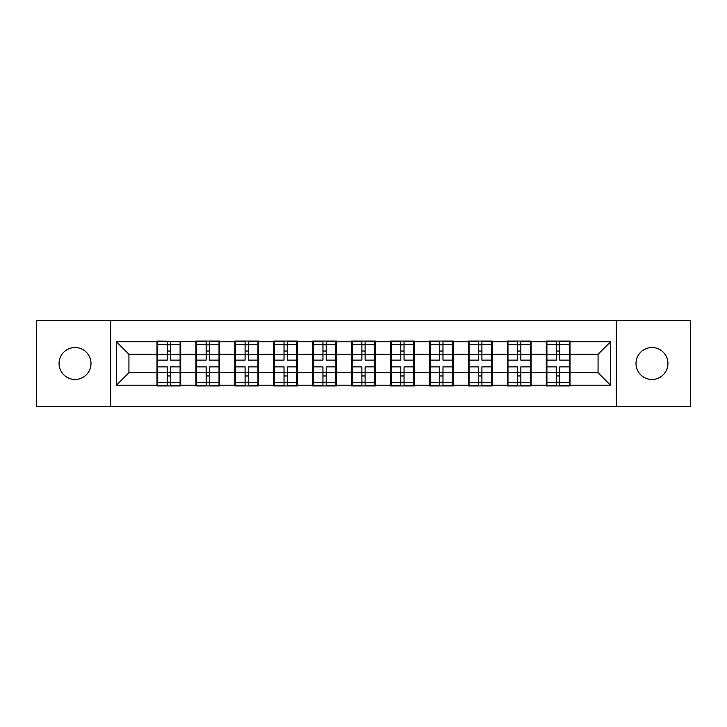 <?xml version="1.0" encoding="UTF-8"?>
<svg xmlns="http://www.w3.org/2000/svg" width="727" height="727" viewBox="0 0 727 727"><rect width="100%" height="100%" fill="white"/><g stroke="black" fill="none" stroke-linecap="round" stroke-linejoin="round"><path stroke-width="1.09" d="M651.974 379.467A15.967 15.967 0 0 1 635.998 363.5A15.967 15.967 0 0 1 651.974 347.533A15.967 15.967 0 0 1 667.94 363.5A15.967 15.967 0 0 1 651.974 379.467M75.026 379.467A15.967 15.967 0 0 1 59.06 363.5A15.967 15.967 0 0 1 75.026 347.533A15.967 15.967 0 0 1 91.002 363.5A15.967 15.967 0 0 1 75.026 379.467M616.287 406.293L690.65 406.293L690.65 320.707L616.287 320.707L616.287 406.293L110.713 406.293L110.713 320.707L36.35 320.707L36.35 406.293L110.713 406.293M569.995 361.628L569.368 361.628M546.913 361.628L546.286 361.628M546.286 365.372L546.913 365.372M569.368 365.372L569.995 365.372M531.064 361.628L530.446 361.628M507.982 361.628L507.364 361.628M507.364 365.372L507.982 365.372M530.446 365.372L531.064 365.372M492.143 361.628L491.516 361.628M469.06 361.628L468.433 361.628M468.433 365.372L469.06 365.372M491.516 365.372L492.143 365.372M453.212 361.628L452.585 361.628M430.13 361.628L429.503 361.628M429.503 365.372L430.13 365.372M452.585 365.372L453.212 365.372M414.281 361.628L413.654 361.628M391.199 361.628L390.572 361.628M390.572 365.372L391.199 365.372M413.654 365.372L414.281 365.372M375.35 361.628L374.732 361.628M352.268 361.628L351.65 361.628M351.65 365.372L352.268 365.372M374.732 365.372L375.35 365.372M336.428 361.628L335.801 361.628M313.346 361.628L312.719 361.628M312.719 365.372L313.346 365.372M335.801 365.372L336.428 365.372M297.497 361.628L296.87 361.628M274.415 361.628L273.788 361.628M273.788 365.372L274.415 365.372M296.87 365.372L297.497 365.372M258.567 361.628L257.94 361.628M235.484 361.628L234.857 361.628M234.857 365.372L235.484 365.372M257.94 365.372L258.567 365.372M219.636 361.628L219.018 361.628M196.554 361.628L195.936 361.628M195.936 365.372L196.554 365.372M219.018 365.372L219.636 365.372M616.287 320.707L110.713 320.707M598.067 372.733L598.067 354.267L569.995 354.267L569.995 372.733L598.067 372.733L610.544 385.21L610.544 341.79L569.995 341.79L569.995 341.045L546.286 341.045L546.286 354.267L531.064 354.267L531.064 372.733L546.286 372.733L546.286 354.267M610.544 385.21L569.995 385.21L569.995 385.955L546.286 385.955L546.286 385.21L531.064 385.21L531.064 385.955L507.364 385.955L507.364 385.21L492.143 385.21L492.143 385.955L468.433 385.955L468.433 385.21L453.212 385.21L453.212 385.955L429.503 385.955L429.503 385.21L414.281 385.21L414.281 385.955L390.572 385.955L390.572 385.21L375.35 385.21L375.35 385.955L351.65 385.955L351.65 385.21L336.428 385.21L336.428 385.955L312.719 385.955L312.719 385.21L297.497 385.21L297.497 385.955L273.788 385.955L273.788 385.21L258.567 385.21L258.567 385.955L234.857 385.955L234.857 385.21L219.636 385.21L219.636 385.955L195.936 385.955L195.936 385.21L180.714 385.21L180.714 385.955L157.005 385.955L157.005 385.21L116.456 385.21L116.456 341.79L157.005 341.79L157.005 354.267L128.933 354.267L128.933 372.733L157.005 372.733L157.005 354.267M546.286 341.79L531.064 341.79L531.064 341.045L507.364 341.045L507.364 341.79L492.143 341.79L492.143 341.045L468.433 341.045L468.433 341.79L453.212 341.79L453.212 341.045L429.503 341.045L429.503 341.79L414.281 341.79L414.281 341.045L390.572 341.045L390.572 341.79L375.35 341.79L375.35 341.045L351.65 341.045L351.65 341.79L336.428 341.79L336.428 341.045L312.719 341.045L312.719 341.79L297.497 341.79L297.497 341.045L273.788 341.045L273.788 341.79L258.567 341.79L258.567 341.045L234.857 341.045L234.857 341.79L219.636 341.79L219.636 341.045L195.936 341.045L195.936 341.79L157.005 341.045L157.005 341.79M546.286 372.733L546.286 385.21M531.064 372.733L531.064 385.21M531.064 341.79L531.064 354.267M492.143 372.733L507.364 372.733L507.364 354.267L492.143 354.267L492.143 385.21M507.364 372.733L507.364 385.21M507.364 341.79L507.364 354.267M492.143 341.79L492.143 354.267M453.212 372.733L468.433 372.733L468.433 354.267L453.212 354.267L453.212 385.21M468.433 372.733L468.433 385.21M468.433 341.79L468.433 354.267M453.212 341.79L453.212 354.267M414.281 372.733L429.503 372.733L429.503 354.267L414.281 354.267L414.281 385.21M429.503 372.733L429.503 385.21M429.503 341.79L429.503 354.267M414.281 341.79L414.281 354.267M375.35 372.733L390.572 372.733L390.572 354.267L375.35 354.267L375.35 385.21M390.572 372.733L390.572 385.21M390.572 341.79L390.572 354.267M375.35 341.79L375.35 354.267M336.428 372.733L351.65 372.733L351.65 354.267L336.428 354.267L336.428 385.21M351.65 372.733L351.65 385.21M351.65 341.79L351.65 354.267M336.428 341.79L336.428 354.267M297.497 372.733L312.719 372.733L312.719 354.267L297.497 354.267L297.497 385.21M312.719 372.733L312.719 385.21M312.719 341.79L312.719 354.267M297.497 341.79L297.497 354.267M258.567 372.733L273.788 372.733L273.788 354.267L258.567 354.267L258.567 385.21M273.788 372.733L273.788 385.21M273.788 341.79L273.788 354.267M258.567 341.79L258.567 354.267M219.636 372.733L234.857 372.733L234.857 354.267L219.636 354.267L219.636 385.21M234.857 372.733L234.857 385.21M234.857 341.79L234.857 354.267M219.636 341.79L219.636 354.267M180.714 372.733L195.936 372.733L195.936 354.267L180.714 354.267L180.714 385.21M195.936 372.733L195.936 385.21M195.936 341.79L195.936 354.267M180.714 341.79L180.714 354.267M180.714 361.628L180.087 361.628M157.632 361.628L157.005 361.628M157.005 365.372L157.632 365.372M180.087 365.372L180.714 365.372M157.005 372.733L157.005 385.21M128.933 372.733L116.456 385.21M116.456 341.79L128.933 354.267M569.995 372.733L569.995 385.21M569.995 341.79L569.995 354.267M610.544 341.79L598.067 354.267M180.087 366.871L180.087 385.337L170.481 385.337L170.481 366.871L180.087 366.871L180.087 341.663L170.481 341.663L170.481 344.407L180.087 344.407M157.632 354.658L167.237 354.658L167.237 341.663L157.632 341.663L157.632 366.871L167.237 366.871L167.237 385.337L157.632 385.337L157.632 382.593L167.237 382.593M167.237 351.041L170.481 351.041M170.481 344.789L167.237 344.789M167.237 354.676L170.481 354.676M167.237 354.658L167.237 360.129L157.632 360.129M157.632 344.407L167.237 344.407M167.237 372.324L170.481 372.324M167.237 382.211L170.481 382.211M167.237 375.959L170.481 375.959M157.632 366.871L157.632 382.593M170.481 382.593L180.087 382.593M170.481 344.407L170.481 360.129L180.087 360.129M219.018 366.871L219.018 385.337L209.403 385.337L209.403 366.871L219.018 366.871L219.018 341.663L209.403 341.663L209.403 344.407L219.018 344.407M196.554 354.658L206.159 354.658L206.159 341.663L196.554 341.663L196.554 366.871L206.159 366.871L206.159 385.337L196.554 385.337L196.554 382.593L206.159 382.593M206.159 351.041L209.403 351.041M209.403 344.789L206.159 344.789M206.159 354.676L209.403 354.676M206.159 354.658L206.159 360.129L196.554 360.129M196.554 344.407L206.159 344.407M206.159 372.324L209.403 372.324M206.159 382.211L209.403 382.211M206.159 375.959L209.403 375.959M196.554 366.871L196.554 382.593M209.403 382.593L219.018 382.593M209.403 344.407L209.403 360.129L219.018 360.129M257.94 366.871L257.94 385.337L248.334 385.337L248.334 366.871L257.94 366.871L257.94 341.663L248.334 341.663L248.334 344.407L257.94 344.407M235.484 354.658L245.09 354.658L245.09 341.663L235.484 341.663L235.484 366.871L245.09 366.871L245.09 385.337L235.484 385.337L235.484 382.593L245.09 382.593M245.09 351.041L248.334 351.041M248.334 344.789L245.09 344.789M245.09 354.676L248.334 354.676M245.09 354.658L245.09 360.129L235.484 360.129M235.484 344.407L245.09 344.407M245.09 372.324L248.334 372.324M245.09 382.211L248.334 382.211M245.09 375.959L248.334 375.959M235.484 366.871L235.484 382.593M248.334 382.593L257.94 382.593M248.334 344.407L248.334 360.129L257.94 360.129M296.87 366.871L296.87 385.337L287.265 385.337L287.265 366.871L296.87 366.871L296.87 341.663L287.265 341.663L287.265 344.407L296.87 344.407M274.415 354.658L284.021 354.658L284.021 341.663L274.415 341.663L274.415 366.871L284.021 366.871L284.021 385.337L274.415 385.337L274.415 382.593L284.021 382.593M284.021 351.041L287.265 351.041M287.265 344.789L284.021 344.789M284.021 354.676L287.265 354.676M284.021 354.658L284.021 360.129L274.415 360.129M274.415 344.407L284.021 344.407M284.021 372.324L287.265 372.324M284.021 382.211L287.265 382.211M284.021 375.959L287.265 375.959M274.415 366.871L274.415 382.593M287.265 382.593L296.87 382.593M287.265 344.407L287.265 360.129L296.87 360.129M335.801 366.871L335.801 385.337L326.196 385.337L326.196 366.871L335.801 366.871L335.801 341.663L326.196 341.663L326.196 344.407L335.801 344.407M313.346 354.658L322.952 354.658L322.952 341.663L313.346 341.663L313.346 366.871L322.952 366.871L322.952 385.337L313.346 385.337L313.346 382.593L322.952 382.593M322.952 351.041L326.196 351.041M326.196 344.789L322.952 344.789M322.952 354.676L326.196 354.676M322.952 354.658L322.952 360.129L313.346 360.129M313.346 344.407L322.952 344.407M322.952 372.324L326.196 372.324M322.952 382.211L326.196 382.211M322.952 375.959L326.196 375.959M313.346 366.871L313.346 382.593M326.196 382.593L335.801 382.593M326.196 344.407L326.196 360.129L335.801 360.129M374.732 366.871L374.732 385.337L365.118 385.337L365.118 366.871L374.732 366.871L374.732 341.663L365.118 341.663L365.118 344.407L374.732 344.407M352.268 354.658L361.882 354.658L361.882 341.663L352.268 341.663L352.268 366.871L361.882 366.871L361.882 385.337L352.268 385.337L352.268 382.593L361.882 382.593M361.882 351.041L365.118 351.041M365.118 344.789L361.882 344.789M361.882 354.676L365.118 354.676M361.882 354.658L361.882 360.129L352.268 360.129M352.268 344.407L361.882 344.407M361.882 372.324L365.118 372.324M361.882 382.211L365.118 382.211M361.882 375.959L365.118 375.959M352.268 366.871L352.268 382.593M365.118 382.593L374.732 382.593M365.118 344.407L365.118 360.129L374.732 360.129M413.654 366.871L413.654 385.337L404.048 385.337L404.048 366.871L413.654 366.871L413.654 341.663L404.048 341.663L404.048 344.407L413.654 344.407M391.199 354.658L400.804 354.658L400.804 341.663L391.199 341.663L391.199 366.871L400.804 366.871L400.804 385.337L391.199 385.337L391.199 382.593L400.804 382.593M400.804 351.041L404.048 351.041M404.048 344.789L400.804 344.789M400.804 354.676L404.048 354.676M400.804 354.658L400.804 360.129L391.199 360.129M391.199 344.407L400.804 344.407M400.804 372.324L404.048 372.324M400.804 382.211L404.048 382.211M400.804 375.959L404.048 375.959M391.199 366.871L391.199 382.593M404.048 382.593L413.654 382.593M404.048 344.407L404.048 360.129L413.654 360.129M452.585 366.871L452.585 385.337L442.979 385.337L442.979 366.871L452.585 366.871L452.585 341.663L442.979 341.663L442.979 344.407L452.585 344.407M430.13 354.658L439.735 354.658L439.735 341.663L430.13 341.663L430.13 366.871L439.735 366.871L439.735 385.337L430.13 385.337L430.13 382.593L439.735 382.593M439.735 351.041L442.979 351.041M442.979 344.789L439.735 344.789M439.735 354.676L442.979 354.676M439.735 354.658L439.735 360.129L430.13 360.129M430.13 344.407L439.735 344.407M439.735 372.324L442.979 372.324M439.735 382.211L442.979 382.211M439.735 375.959L442.979 375.959M430.13 366.871L430.13 382.593M442.979 382.593L452.585 382.593M442.979 344.407L442.979 360.129L452.585 360.129M491.516 366.871L491.516 385.337L481.91 385.337L481.91 366.871L491.516 366.871L491.516 341.663L481.91 341.663L481.91 344.407L491.516 344.407M469.06 354.658L478.666 354.658L478.666 341.663L469.06 341.663L469.06 366.871L478.666 366.871L478.666 385.337L469.06 385.337L469.06 382.593L478.666 382.593M478.666 351.041L481.91 351.041M481.91 344.789L478.666 344.789M478.666 354.676L481.91 354.676M478.666 354.658L478.666 360.129L469.06 360.129M469.06 344.407L478.666 344.407M478.666 372.324L481.91 372.324M478.666 382.211L481.91 382.211M478.666 375.959L481.91 375.959M469.06 366.871L469.06 382.593M481.91 382.593L491.516 382.593M481.91 344.407L481.91 360.129L491.516 360.129M530.446 366.871L530.446 385.337L520.841 385.337L520.841 366.871L530.446 366.871L530.446 341.663L520.841 341.663L520.841 344.407L530.446 344.407M507.982 354.658L517.597 354.658L517.597 341.663L507.982 341.663L507.982 366.871L517.597 366.871L517.597 385.337L507.982 385.337L507.982 382.593L517.597 382.593M517.597 351.041L520.841 351.041M520.841 344.789L517.597 344.789M517.597 354.676L520.841 354.676M517.597 354.658L517.597 360.129L507.982 360.129M507.982 344.407L517.597 344.407M517.597 372.324L520.841 372.324M517.597 382.211L520.841 382.211M517.597 375.959L520.841 375.959M507.982 366.871L507.982 382.593M520.841 382.593L530.446 382.593M520.841 344.407L520.841 360.129L530.446 360.129M569.368 366.871L569.368 385.337L559.763 385.337L559.763 366.871L569.368 366.871L569.368 341.663L559.763 341.663L559.763 344.407L569.368 344.407M546.913 354.658L556.518 354.658L556.518 341.663L546.913 341.663L546.913 366.871L556.518 366.871L556.518 385.337L546.913 385.337L546.913 382.593L556.518 382.593M556.518 351.041L559.763 351.041M559.763 344.789L556.518 344.789M556.518 354.676L559.763 354.676M556.518 354.658L556.518 360.129L546.913 360.129M546.913 344.407L556.518 344.407M556.518 372.324L559.763 372.324M556.518 382.211L559.763 382.211M556.518 375.959L559.763 375.959M546.913 366.871L546.913 382.593M559.763 382.593L569.368 382.593M559.763 344.407L559.763 360.129L569.368 360.129M157.632 372.342L167.237 372.342M170.481 372.342L180.087 372.342M170.481 354.658L180.087 354.658M196.554 372.342L206.159 372.342M209.403 372.342L219.018 372.342M209.403 354.658L219.018 354.658M235.484 372.342L245.09 372.342M248.334 372.342L257.94 372.342M248.334 354.658L257.94 354.658M274.415 372.342L284.021 372.342M287.265 372.342L296.87 372.342M287.265 354.658L296.87 354.658M313.346 372.342L322.952 372.342M326.196 372.342L335.801 372.342M326.196 354.658L335.801 354.658M352.268 372.342L361.882 372.342M365.118 372.342L374.732 372.342M365.118 354.658L374.732 354.658M391.199 372.342L400.804 372.342M404.048 372.342L413.654 372.342M404.048 354.658L413.654 354.658M430.13 372.342L439.735 372.342M442.979 372.342L452.585 372.342M442.979 354.658L452.585 354.658M469.06 372.342L478.666 372.342M481.91 372.342L491.516 372.342M481.91 354.658L491.516 354.658M507.982 372.342L517.597 372.342M520.841 372.342L530.446 372.342M520.841 354.658L530.446 354.658M546.913 372.342L556.518 372.342M559.763 372.342L569.368 372.342M559.763 354.658L569.368 354.658"/></g></svg>
